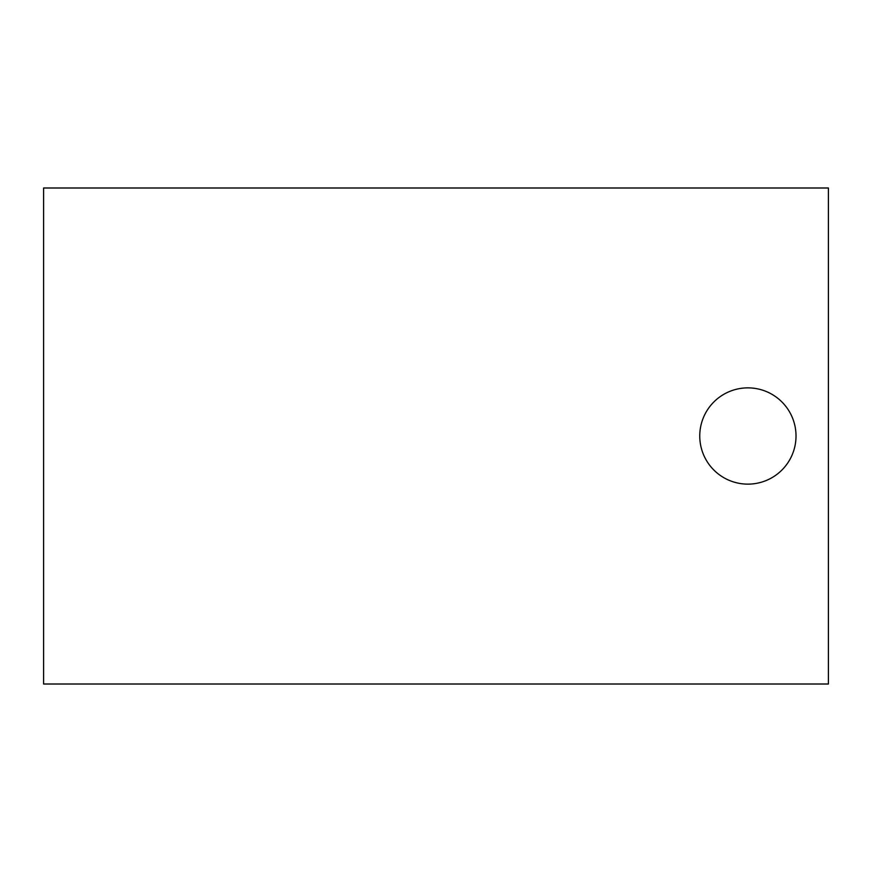 <?xml version="1.0" encoding="UTF-8"?>
<svg xmlns="http://www.w3.org/2000/svg" width="872" height="872" viewBox="0 0 872 872"><rect width="100%" height="100%" fill="white"/><g stroke="black" fill="none" stroke-linecap="round" stroke-linejoin="round"><path stroke-width="1.31" d="M747.882 484.134A48.134 48.134 0 0 0 796.016 436A48.134 48.134 0 0 0 747.882 387.866A48.134 48.134 0 0 0 699.758 436A48.134 48.134 0 0 0 747.882 484.134M43.6 187.992L43.6 684.008L828.4 684.008L828.4 187.992L43.6 187.992"/></g></svg>
